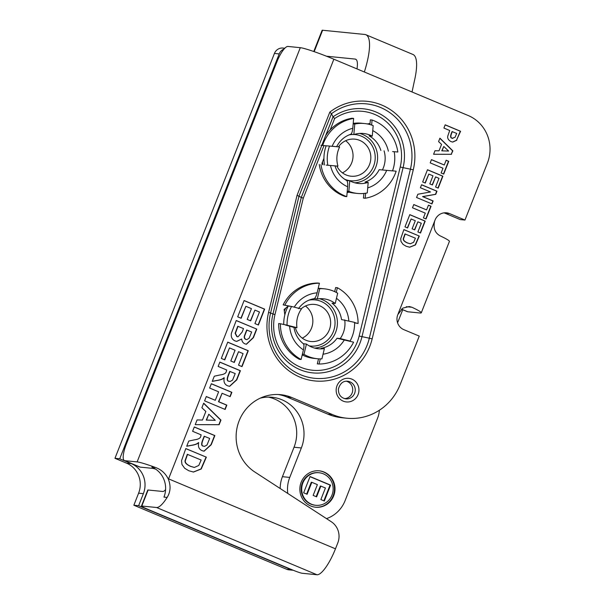 <?xml version="1.0" encoding="UTF-8"?>
<svg xmlns="http://www.w3.org/2000/svg" width="605" height="605" viewBox="0 0 605 605"><rect width="100%" height="100%" fill="white"/><g stroke="black" fill="none" stroke-linecap="round" stroke-linejoin="round"><path stroke-width="0.91" d="M204.452 436.258L203.189 439.457C201.359 443.873 201.518 446.097 203.666 446.127L204.566 446.361L207.023 444.962L209.663 438.443L204.188 436.228L202.925 439.434C201.094 443.843 201.253 446.067 203.401 446.097L204.437 446.346M198.69 442.648C197.487 443.889 195.173 444.781 191.747 445.318L186.711 446.248L188.752 441.075L194.455 439.827C198.712 439.275 200.837 437.922 200.837 435.766L201.185 434.889L192.602 431.289L194.311 426.964L214.843 435.57L211.258 444.683L204.089 451.194L202.176 450.695C199 449.364 197.835 446.679 198.69 442.648L198.425 442.626C197.222 443.866 194.908 444.751 191.482 445.288L186.748 446.165M203.953 451.179L210.994 444.66L214.578 435.547L194.281 427.032M230.006 371.394L228.743 374.593C226.913 379.01 227.072 381.226 229.219 381.263L230.119 381.498L232.577 380.099L235.216 373.58L229.741 371.364L228.478 374.563C226.648 378.98 226.807 381.203 228.955 381.233L229.983 381.483M224.243 377.785C223.041 379.025 220.727 379.917 217.301 380.447L212.264 381.384L214.306 376.204L220.008 374.964C224.266 374.412 226.391 373.058 226.383 370.903L226.731 370.018L218.155 366.426L219.857 362.1L240.397 370.706L236.805 379.819L229.643 386.33L227.73 385.831C224.553 384.5 223.389 381.815 224.243 377.785L223.971 377.754C222.776 379.002 220.462 379.887 217.036 380.424L212.295 381.301M229.507 386.315L236.54 379.789L240.132 370.676L219.834 362.168M221.309 358.425L227.73 342.127L248.262 350.734L242.008 366.622L238.529 365.163L243.081 353.607L238.529 351.694L234.294 362.455L230.815 361.003L235.058 350.234L229.499 347.905L224.78 359.877L221.309 358.425M224.546 359.778L229.499 347.905M234.052 362.357L238.529 351.694M241.766 366.524L247.997 350.703L227.699 342.196M246.923 330.02L244.624 336.04C244.223 337.666 244.7 338.785 246.031 339.405L246.848 339.624L249.162 338.172L251.665 332.009L246.659 329.997L244.359 336.017C243.959 337.635 244.428 338.762 245.766 339.382L246.719 339.609M238.015 326.284L235.39 333.332L237.092 336.592L238.015 336.834L242.129 332.1L243.512 328.591L237.75 326.261L235.118 333.302L236.827 336.569L237.878 336.819M256.777 329.112L253.404 337.681L246.416 344.245L244.949 343.867C242.945 342.937 241.856 341.311 241.69 338.997L236.767 341.394L235.133 340.963C231.934 339.458 230.709 336.826 231.45 333.09L236.245 320.506L256.777 329.112L236.215 320.574M241.69 338.997L236.631 341.379M246.288 344.23L253.14 337.658L256.512 329.082M237.689 316.831L244.11 300.534L264.65 309.14L258.388 325.029L254.917 323.569L259.469 312.006L254.917 310.1L250.674 320.862L247.203 319.402L251.438 308.641L245.88 306.312L241.168 318.283L237.689 316.831M240.934 318.185L245.88 306.312M250.44 320.763L254.917 310.1M258.154 324.93L264.385 309.11L244.087 300.602M443.767 146.47L441.763 150.842L448.608 151.046L443.767 146.47L442.036 150.872M433.588 154.252L451.239 154.29L452.601 150.834L439.858 138.326M451.511 154.313L433.581 154.275L434.965 150.751L439.018 150.819L441.544 144.398L438.572 141.6L439.926 138.159L452.865 150.864L451.239 154.29M452.321 131.595L451.617 133.372C450.468 136.344 450.68 137.963 452.26 138.235L455.058 137.282L456.699 133.433L452.056 131.565L451.353 133.342C450.203 136.314 450.415 137.94 451.995 138.205L452.835 138.401M451.995 138.205L452.699 138.394M456.775 140.239L452.744 142.069L450.99 141.6C448.343 140.095 447.277 138.25 447.783 136.072L449.712 130.506L443.904 128.063L445.182 124.819L460.586 131.277L456.51 140.216L460.314 131.247L445.151 124.895M452.608 142.054L456.51 140.216M430.193 162.874L431.471 159.629L444.267 164.991L446.142 160.227L448.751 161.323L443.722 174.081L441.113 172.992L442.989 168.235L430.193 162.874M443.488 173.983L448.479 161.293L446.112 160.302M444.267 164.991L431.441 159.705M422.676 181.961L427.493 169.733L442.89 176.191L438.194 188.11L435.592 187.013L439.003 178.346L435.592 176.91L432.409 184.986L429.807 183.89L432.983 175.821L428.816 174.074L425.277 183.05L422.676 181.961M425.043 182.952L428.816 174.074M432.174 184.88L435.592 176.91M437.959 188.011L442.626 176.161L427.463 169.808M420.399 187.739L421.579 184.737L436.984 191.195L435.744 194.341L422.812 196.61L433.142 200.943L431.955 203.946L416.558 197.487L417.836 194.243L430.503 191.974L420.399 187.739M431.72 203.847L432.877 200.921L422.547 196.587L435.479 194.318L436.712 191.165L421.549 184.812M412.497 207.787L413.775 204.543L426.57 209.905L428.453 205.14L431.055 206.237L426.026 218.995L423.424 217.906L425.292 213.149L412.497 207.787M425.791 218.897L430.79 206.207L428.423 205.216M426.57 209.905L413.752 204.619M404.979 226.867L409.797 214.646L425.202 221.105L420.505 233.023L417.896 231.927L421.314 223.26L417.896 221.823L414.72 229.9L412.111 228.803L415.295 220.734L411.128 218.987L407.589 227.964L404.979 226.867M407.354 227.866L411.128 218.987M414.486 229.794L417.896 221.823M420.271 232.925L424.937 221.075L409.767 214.722M405.237 233.938L403.656 238.4C403.043 239.981 404.359 241.501 407.611 242.976L410.334 243.777L413.639 242.287L415.423 238.211L404.972 233.916L403.391 238.378C402.779 239.951 404.095 241.471 407.346 242.945L410.198 243.762M419.31 236.056L415.469 244.934L409.653 247.226L406.144 246.25L403.059 244.39L401.017 241.524L400.692 238.733L403.906 229.605L419.31 236.056L403.875 229.673M409.517 247.211L415.204 244.912L419.046 236.033M209.64 388.047L211.342 383.721L231.881 392.327L230.172 396.653L222.095 393.273L218.76 401.743L226.837 405.131L225.128 409.456L204.596 400.85L206.297 396.525L215.282 400.291L218.624 391.813L209.64 388.047M215.282 400.291L206.275 396.593M224.894 409.358L226.573 405.1L218.496 401.72L222.095 393.273M229.938 396.555L231.617 392.297L211.311 383.789M208.801 414.236L206.229 420.074L215.267 420.331L208.801 414.236L206.494 420.104M195.226 424.642L197.079 419.938L202.471 420.036L205.844 411.476L201.881 407.74L203.688 403.149L220.946 420.089L219.131 424.695L195.226 424.642L218.866 424.665L220.681 420.059L203.62 403.323M187.573 454.332L185.47 460.284C184.654 462.386 186.408 464.413 190.749 466.379L194.371 467.446L198.78 465.464L201.162 460.034L187.308 454.31L185.206 460.254C184.389 462.356 186.143 464.39 190.484 466.349L194.235 467.431M206.343 457.161L201.223 468.996L193.471 472.051L188.79 470.75L184.676 468.27L181.954 464.443L181.523 460.723L185.803 448.555L206.343 457.161L185.78 448.623M193.335 472.036L200.958 468.973L206.078 457.13M168.561 478.858L168.273 478.978C165.46 473.322 161.142 469.465 155.319 467.415A28.813 2.254 -158.5 0 0 137.123 461.91L300.292 47.682A28.813 2.254 21.5 0 1 333.862 59.214L168.561 478.858L335.465 548.818L337.794 542.912A17.326 16.645 95.7 0 0 331.298 521.752L254.871 472.051A41.964 40.316 95.7 0 1 238.347 422.993A41.964 40.316 95.7 0 1 280.622 394.679A41.964 40.316 95.7 0 1 291.784 397.515L287.02 397.039A41.964 40.316 95.7 0 0 278.232 394.52M332.508 414.584A53.898 51.78 95.7 0 0 346.839 418.221L342.075 417.745A53.898 51.78 -84.3 0 1 327.744 414.107L332.508 414.584L291.784 397.515M346.839 418.221A53.898 51.78 95.7 0 0 400.117 384.674L419.25 336.108L403.853 329.657A11.548 11.094 -84.3 0 1 397.803 314.638L402.771 308.142L409.237 306.523L411.982 307.272L406.288 306.705M333.862 59.214L468.247 115.547A36.572 35.135 95.7 0 1 487.403 163.1L464.965 220.054L449.568 213.595A11.548 11.094 -84.3 0 0 446.498 212.816A11.548 11.094 -84.3 0 0 435.078 220.008L398.151 313.745M346.363 381.218A8.856 8.508 -84.3 0 1 344.623 398.642M297.055 195.309L329.831 112.106L331.464 113.717L333.037 116.841A47.772 45.897 -84.3 0 1 385.045 117.098A47.772 45.897 -84.3 0 1 403.074 167.691L361.979 336.713A47.772 45.897 -84.3 0 1 306.19 371.735A47.772 45.897 -84.3 0 1 272.961 313.987L274.973 314.57A45.163 43.394 95.7 0 0 306.395 369.163A45.163 43.394 95.7 0 0 359.136 336.047L369.322 338.203L410.417 169.173L413.26 169.839L372.166 338.861A55.584 53.406 -84.3 0 1 307.257 379.607A55.584 53.406 -84.3 0 1 268.582 312.422L297.055 195.309L301.298 197.419L333.037 116.841L334.648 118.519L330.186 129.848M323.985 145.586L303.271 198.175L301.298 197.419L272.961 313.987L270.594 313.004A52.983 50.903 95.7 0 0 307.453 377.036A52.983 50.903 95.7 0 0 369.322 338.203L372.166 338.861M317.958 358.78L318.487 359.007M288.192 306.138L284.116 309.442L284.819 314.91M370.026 123.518L367.265 123.927M347.134 192.526L349.229 192.216M323.925 158.329L321.913 163.456L322.911 164.794M335.465 548.818A28.813 7.668 112.7 0 1 316.982 574.75L156.551 507.504A28.813 7.668 -67.3 0 0 167.139 497.423L163.955 497.106A23.096 22.196 95.7 0 0 151.863 467.075L155.319 467.415M449.568 213.595L444.804 213.119L460.201 219.577L464.965 220.054M444.804 213.119A11.548 11.094 95.7 0 0 444.085 212.854M327.744 414.107L287.02 397.039M411.982 307.272A28.813 2.254 -158.5 0 1 421.284 312.823A28.813 2.254 -158.5 0 1 420.089 312.997L407.74 311.764A17.326 4.606 112.7 0 1 407.377 311.673L401.395 309.163M434.723 220.901C433.006 227.858 434.806 232.842 440.115 235.852A28.813 2.254 21.5 0 1 449.417 241.403L421.284 312.823M300.292 47.682L287.942 46.441A17.326 4.606 -67.3 0 0 276.833 62.035L126.324 444.13A17.326 4.606 -67.3 0 0 124.403 460.586A17.326 4.606 -67.3 0 0 124.774 460.677L140.126 467.113A17.326 4.606 112.7 0 1 139.755 467.022L124.403 460.586M155.704 469.162A11.548 0.907 21.5 0 0 152.475 468.346L140.126 467.113M137.123 461.91L124.774 460.677M156.551 507.504L141.812 506.03A8.659 0.681 -158.5 0 0 141.449 506.083A8.659 0.681 -158.5 0 0 147.121 509.017L292.154 569.812A8.659 0.681 -158.5 0 0 302.243 573.275L316.982 574.75M141.449 506.083L147.764 490.065A8.659 0.681 21.5 0 1 148.119 490.012L141.812 506.03M165.589 489.566A11.548 3.07 112.7 0 1 162.858 491.487L148.119 490.012M167.139 497.423C170.595 491.88 170.973 485.732 168.273 478.978M293.251 570.265A8.659 8.319 -84.3 0 1 291.353 569.728L286.588 569.252A8.659 8.319 95.7 0 0 288.895 569.834L293.289 570.273M286.588 569.252L133.856 505.228L138.606 493.181A23.096 22.196 95.7 0 0 126.513 463.143L114.958 458.303L274.436 53.444L279.2 53.921A8.659 8.319 -84.3 0 1 284.108 49.013M284.826 48.234L282.996 48.052A8.659 8.319 95.7 0 0 274.436 53.444M114.958 458.303L119.722 458.779L279.2 53.921M291.353 569.728L138.621 505.704L143.37 493.657A23.096 22.196 95.7 0 0 131.277 463.619L119.722 458.779M133.856 505.228L138.621 505.704M402.748 309.73L397.583 322.828M302.243 338.135A18.634 17.9 95.7 0 0 312.762 322.964A18.634 17.9 95.7 0 0 305.457 306.017M308.974 300.14A23.194 22.287 -84.3 0 1 331.865 310.879A23.194 22.287 -84.3 0 1 331.215 335.798A23.194 22.287 -84.3 0 1 309.223 345.886M314.585 348.079A25.123 24.132 95.7 0 0 333.983 309.934A25.123 24.132 95.7 0 0 319.523 298.711M301.124 308.89A18.634 17.9 -84.3 0 1 314.6 304.428A18.634 17.9 -84.3 0 1 330.557 324.741A18.634 17.9 -84.3 0 1 310.894 341.5A18.634 17.9 -84.3 0 1 297.388 332.667A18.634 17.9 -84.3 0 1 295.346 327.509M344.714 319.871A25.123 24.132 -84.3 0 1 340.222 338.573L350.083 341.061A35.128 33.751 -84.3 0 0 354.575 322.359L341.522 319.553A25.123 24.132 -84.3 0 0 338.346 310.365A25.123 24.132 -84.3 0 0 332.032 303.173L335.215 303.491L337.688 293.206A35.128 33.751 -84.3 0 0 324.325 288.819A35.128 33.751 -84.3 0 0 319.735 288.683L317.27 298.968L314.139 298.651M320.279 358.886L319.054 364.021A40.422 38.841 95.7 0 0 353.6 342.188L337.03 338.255L340.222 338.573M302.213 354.87A35.128 33.751 -84.3 0 0 314.01 358.394L317.33 358.727A35.128 33.751 -84.3 0 0 321.921 358.863L324.393 348.578L321.202 348.261A25.123 24.132 -84.3 0 0 337.03 338.255M324.393 348.578A25.123 24.132 -84.3 0 1 318.328 348.767A25.123 24.132 -84.3 0 1 306.44 344.056L303.975 354.341L302.379 354.182L301.101 359.499A40.422 38.841 -84.3 0 1 280.38 323.743L287.08 325.188A35.128 33.751 -84.3 0 1 291.572 306.485L283.148 304.867L289.976 306.327M303.37 343.746L306.44 344.056M287.08 325.188L296.949 327.676L293.977 327.373M296.949 327.676A25.123 24.132 -84.3 0 1 301.441 308.966L291.572 306.485M317.27 298.968A25.123 24.132 -84.3 0 1 323.327 298.779A25.123 24.132 -84.3 0 1 335.215 303.491M354.583 322.601L358.092 323.486A40.422 38.841 95.7 0 0 337.371 287.73L336.244 292.404M285.484 325.029L293.758 327.35M303.256 343.738C304.134 344.283 304.186 346.332 303.415 349.879L302.379 354.182M284.872 305.041A40.422 38.841 95.7 0 1 319.417 283.208L317.111 292.828C316.188 296.359 315.175 298.295 314.078 298.651L314.199 298.643C307.748 299.785 302.5 303.12 298.462 308.648M319.417 283.208L317.693 283.034A40.422 38.841 95.7 0 0 283.148 304.867M319.054 364.021L317.322 363.847L318.532 358.825M301.101 359.499L299.377 359.325A40.422 38.841 95.7 0 1 278.655 323.569L280.38 323.743M337.371 287.73L335.646 287.556L334.663 291.625M358.092 323.486L354.59 322.866M318.192 288.328A35.128 33.751 -84.3 0 1 321.005 288.487L324.325 288.819M283.753 324.59A35.128 33.751 -84.3 0 1 288.252 306.153M350.083 341.061L348.495 340.902M317.33 358.727A35.128 33.751 -84.3 0 1 303.975 354.341M318.147 288.524L319.735 288.683M285.696 308.157A31.906 30.651 95.7 0 0 284.342 311.182M342.43 172.849A18.634 17.9 95.7 0 0 352.949 157.678A18.634 17.9 95.7 0 0 345.637 140.731M354.016 134.514A23.194 22.287 -84.3 0 1 374.071 150.153A23.194 22.287 -84.3 0 1 367.19 175.382A23.194 22.287 -84.3 0 1 344.714 179.299M349.161 134.855A23.194 22.287 -84.3 0 1 353.033 134.492M354.772 182.793A25.123 24.132 95.7 0 0 368.906 176.902A25.123 24.132 95.7 0 0 377.044 152.15A25.123 24.132 95.7 0 0 359.703 133.425M338.445 146.849A18.634 17.9 -84.3 0 1 341.47 143.461A18.634 17.9 -84.3 0 1 354.787 139.142A18.634 17.9 -84.3 0 1 370.744 159.463A18.634 17.9 -84.3 0 1 351.074 176.214A18.634 17.9 -84.3 0 1 336.872 166.05M347.209 191.619A35.128 33.751 -84.3 0 0 354.197 193.108L357.517 193.441A35.128 33.751 -84.3 0 0 367.265 192.942L368.195 182.4L365.004 182.082A25.123 24.132 -84.3 0 0 373.27 177.341A25.123 24.132 -84.3 0 0 379.191 169.687L392.509 170.882A35.128 33.751 -84.3 0 0 394.195 151.711L397.84 152.006A40.422 38.841 95.7 0 0 372.075 120.017L371.629 125.061M368.195 182.4A25.123 24.132 -84.3 0 1 358.515 183.481A25.123 24.132 -84.3 0 1 349.766 180.797L348.843 191.339L347.247 191.18L347.633 186.771C347.875 183.133 347.527 181.039 346.582 180.479L346.748 180.54M346.665 180.487L349.766 180.797M326.239 165.105L337.961 166.141A25.123 24.132 -84.3 0 1 339.647 146.97L322.684 145.472A40.422 38.841 -84.3 0 1 353.645 118.414L353.169 123.874L354.757 124.033A35.128 33.751 -84.3 0 1 364.512 123.533A35.128 33.751 -84.3 0 1 373.187 125.628L372.257 136.17A25.123 24.132 -84.3 0 0 363.514 133.493A25.123 24.132 -84.3 0 0 353.834 134.575L350.741 134.265M350.832 134.227C344.585 136.397 339.859 140.541 336.667 146.675L339.647 146.97M380.878 150.509A25.123 24.132 -84.3 0 0 369.073 135.853L372.257 136.17M384.069 150.826A25.123 24.132 -84.3 0 1 382.383 170.005M365.632 193.237L365.193 198.236A40.422 38.841 95.7 0 0 396.154 171.177L392.516 170.867M320.998 164.651A40.422 38.841 95.7 0 0 346.771 196.633L347.247 191.18M353.169 123.874L352.776 128.283C352.382 131.898 351.671 133.894 350.643 134.25M336.463 146.652L327.925 145.926M372.075 120.017L370.343 119.843L369.935 124.547M346.771 196.633L345.047 196.466A40.422 38.841 95.7 0 1 319.274 164.477M322.684 145.472L320.96 145.298M353.645 118.414L351.921 118.247A40.422 38.841 95.7 0 0 325.687 135.512M396.154 171.177L392.524 170.844M365.193 198.236L363.469 198.062L363.87 193.449M324.514 164.931A35.128 33.751 -84.3 0 1 326.193 145.775M353.207 123.39A35.128 33.751 -84.3 0 1 361.193 123.201L364.512 123.533M357.517 193.441A35.128 33.751 -84.3 0 1 348.843 191.339M327.834 165.263A35.128 33.751 -84.3 0 1 329.521 146.085M392.6 151.553L394.195 151.711M354.757 124.033L353.834 134.575M322.503 161.943A31.906 30.651 95.7 0 0 322.987 164.802M303.642 492.818L310.055 476.521L330.595 485.134L324.333 501.023L320.862 499.564L325.414 488.001L320.862 486.095L316.619 496.856L313.148 495.397L317.383 484.635L311.832 482.306L307.113 494.277L303.642 492.818M306.637 494.081L311.295 482.253L311.832 482.306M316.15 496.66L320.332 486.042L320.862 486.095M323.864 500.819L330.065 485.074L310.002 476.672M330.595 485.134L330.065 485.074M315.802 505.304L315.265 505.251A16.365 15.722 -84.3 0 1 301.252 487.411A16.365 15.722 -84.3 0 1 318.525 472.694L319.054 472.747A16.365 15.722 95.7 0 0 301.789 487.464A16.365 15.722 95.7 0 0 315.802 505.304A16.365 15.722 95.7 0 0 332.682 492.893A16.365 15.722 95.7 0 0 323.403 473.851A16.365 15.722 95.7 0 0 319.054 472.747M318.979 470.803A18.286 17.568 -84.3 0 1 323.577 472.013A18.286 17.568 -84.3 0 1 333.975 493.166A18.286 17.568 -84.3 0 1 315.341 507.194M324.106 472.066A18.286 17.568 -84.3 0 1 334.474 493.355A18.286 17.568 -84.3 0 1 315.606 507.224A18.286 17.568 -84.3 0 1 299.944 487.275A18.286 17.568 -84.3 0 1 319.251 470.834A18.286 17.568 -84.3 0 1 324.106 472.066M287.768 493.446A31.18 29.963 -84.3 0 1 289.75 477.421L301.351 447.957A37.056 35.604 95.7 0 0 272.099 397.273A37.056 35.604 95.7 0 0 260.226 398.166M379.35 410.258A24.064 23.119 -84.3 0 1 377.649 418.01L345.107 500.622A31.18 29.963 -84.3 0 1 326.488 518.621M289.75 477.421L282.429 476.687A31.18 29.963 95.7 0 0 280.183 488.507M282.429 476.687L294.038 447.224L301.351 447.957M268.416 397.107A37.056 35.604 -84.3 0 1 294.038 447.224M364.354 71.995A51.546 13.711 -67.3 0 0 365.889 34.742L412.95 54.465A51.546 13.711 112.7 0 1 414.327 81.259L412.043 91.983M365.889 34.742A51.546 13.711 -67.3 0 0 364.792 34.47L322.609 30.25A12.032 0.945 -158.5 0 0 322.11 30.326L313.768 51.508M326.458 56.212L355.105 59.071A25.024 6.655 112.7 0 1 355.634 59.207A25.024 6.655 112.7 0 1 356.973 68.902M351.891 379.138A11.866 11.397 -84.3 0 1 354.522 399.466A11.866 11.397 -84.3 0 1 336.259 391.813A11.866 11.397 -84.3 0 1 351.891 379.138M329.831 112.106A55.584 53.406 -84.3 0 1 391.306 110.284A55.584 53.406 -84.3 0 1 413.26 169.839M349.962 381.838A8.856 8.508 95.7 0 0 347.61 381.241C343.126 380.802 340.055 383.396 338.399 389.038C338.339 394.611 340.819 397.886 345.848 398.869A8.856 8.508 95.7 0 0 349.962 381.838M359.136 336.047L400.23 167.025L410.417 169.173A52.983 50.903 95.7 0 0 389.786 112.613A52.983 50.903 95.7 0 0 331.464 113.717L299.021 196.065L270.594 313.004L268.582 312.422M303.271 198.175L274.973 314.57M400.23 167.025A45.163 43.394 95.7 0 0 383.494 119.419A45.163 43.394 95.7 0 0 334.648 118.519M401.44 309.125L407.74 311.764M138.606 493.181L143.37 493.657M126.513 463.143L131.277 463.619M348.835 320.915A30.893 29.683 95.7 0 0 336.456 298.31M323.04 354.212A30.893 29.683 95.7 0 0 344.366 339.859M289.613 326.065A30.893 29.683 95.7 0 0 303.415 349.879M317.111 292.828A30.893 29.683 95.7 0 0 294.234 307.151M367.711 187.913A30.893 29.683 95.7 0 0 386.671 170.376M330.481 165.49A30.893 29.683 95.7 0 0 347.633 186.771M352.776 128.283A30.893 29.683 95.7 0 0 332.16 146.297M388.365 151.182A30.893 29.683 95.7 0 0 372.748 130.619M356.103 59.494L355.105 59.071M322.609 30.25L314.176 51.652M293.977 327.343C295.051 334.217 298.22 339.715 303.476 343.829M334.981 165.846C337.053 172.433 340.978 177.325 346.748 180.532"/></g></svg>
